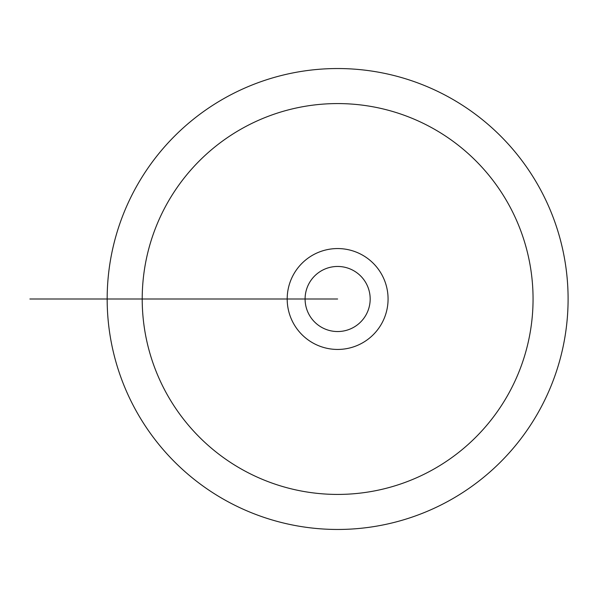 <?xml version="1.0" encoding="UTF-8"?>
<svg xmlns="http://www.w3.org/2000/svg" width="598" height="598" viewBox="0 0 598 598"><rect width="100%" height="100%" fill="white"/><g stroke="black" fill="none" stroke-linecap="round" stroke-linejoin="round"><path stroke-width="0.9" d="M337.631 299L287.19 299A50.441 50.441 0 0 0 337.631 349.441A50.441 50.441 0 0 0 388.072 299A50.441 50.441 0 0 0 337.631 248.559A50.441 50.441 0 0 0 287.19 299L107.169 299A230.469 230.469 0 0 1 452.865 99.41A230.469 230.469 0 0 1 452.865 498.59A230.469 230.469 0 0 1 107.169 299L36.411 299M370.177 299A32.546 32.546 0 0 0 321.358 270.819A32.546 32.546 0 0 0 321.358 327.181A32.546 32.546 0 0 0 370.177 299M114.711 299L142.212 299A195.419 195.419 0 0 0 435.344 468.241A195.419 195.419 0 0 0 435.344 129.759A195.419 195.419 0 0 0 142.212 299L157.708 299M151.197 299L29.9 299L151.197 299M107.169 299L42.077 299L107.169 299"/></g></svg>
